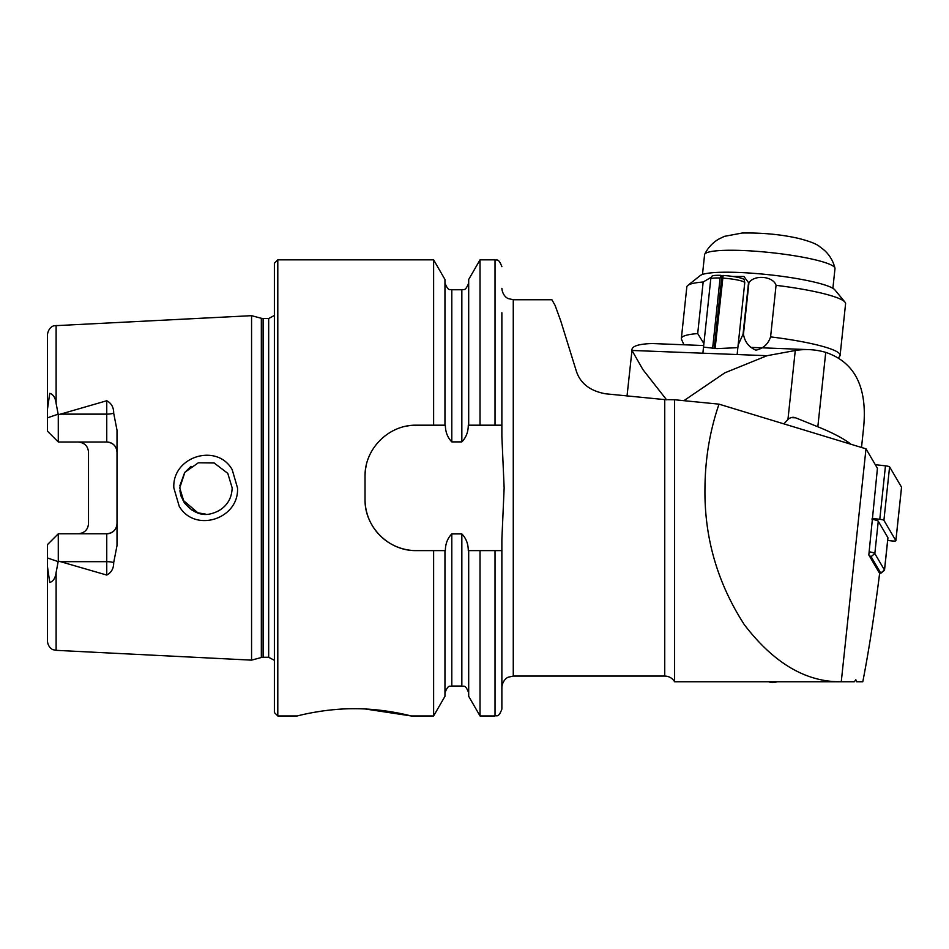 <?xml version="1.0" encoding="UTF-8"?>
<svg xmlns="http://www.w3.org/2000/svg" width="949" height="949" viewBox="0 0 949 949"><rect width="100%" height="100%" fill="white"/><g stroke="black" fill="none" stroke-linecap="round" stroke-linejoin="round"><path stroke-width="1.42" d="M232.185 469.648L237.511 487.905C239.255 519.139 194.747 533.314 179.195 506.22L173.833 487.905C172.077 456.481 216.906 442.59 232.185 469.648M232.173 487.905L227.784 473.361L214.13 462.982L198.317 462.804L184.901 472.258L179.741 487.905L184.153 502.484C193.11 513.101 202.683 516.671 212.873 513.195C219.29 511.191 224.249 507.62 227.736 502.507C230.429 498.652 231.912 493.788 232.173 487.905M719.01 404.155C709.888 430.656 705.202 458.569 704.965 487.905C704.194 537.264 717.325 582.876 744.36 624.727C773.826 663.221 806.116 682.224 841.265 681.75L854.325 681.75L855.832 679.745L856.603 681.75L862.807 681.75C868.798 650.895 874.409 614.774 879.628 573.386L868.821 554.975L877.434 468.32L865.986 448.83L719.01 404.155L674.609 399.754L674.609 681.75L675.747 681.75M841.336 681.75L674.609 681.75C672.331 678.096 669.045 676.198 664.739 676.056L664.739 399.612L674.609 399.754M342.114 709.057L332.494 709.781M322.233 711.026L313.751 712.391M354.191 708.725C323.621 708.547 296.491 716.198 297.179 715.961C296.515 716.198 323.645 708.547 354.191 708.725C384.831 708.547 411.89 716.21 411.214 715.961C411.878 716.198 384.82 708.547 354.191 708.725M113.69 413.206A10.261 3.511 0 0 1 106.751 414.132L106.751 441.997C113.097 442.72 116.513 446.137 117.012 452.27A10.261 10.261 0 0 0 106.751 441.997L58.28 441.997L58.28 414.772L106.751 400.751C111.424 403.218 113.738 407.37 113.69 413.206L117.012 430.253L117.012 545.545L113.69 562.591A10.261 3.511 0 0 0 106.751 561.666L106.751 575.058C111.424 572.591 113.738 568.427 113.69 562.591M182.564 499.755L197.914 512.863M205.518 514.121L197.522 512.733M197.475 512.721L191.983 510.099M190.298 508.937L184.628 503.16M184.604 503.136L181.045 496.102M180.951 495.817L179.883 490.775M251.568 487.905L251.568 315.673L261.331 318.283L261.331 657.515L251.568 660.136L251.568 487.905M274.38 487.905L274.38 263.253L277.796 259.836L277.796 715.961L274.38 712.545L274.38 487.905M501.867 352.767L501.867 425.188L468.284 425.188C468.26 431.925 466.113 437.501 461.843 441.89L451.807 441.89C447.525 437.465 445.378 431.89 445.366 425.188L416.338 425.188C388.722 424.642 364.463 448.877 365.033 476.493L365.033 499.304C364.475 526.814 388.604 551.155 416.338 550.622L445.366 550.622C445.389 543.872 447.537 538.308 451.807 533.907L461.843 533.907C466.113 538.297 468.26 543.86 468.284 550.622L501.867 550.622L501.867 709.117L501.867 539.708L504.144 487.905L501.867 436.089L501.867 312.743M433.622 425.188L433.622 259.836L277.796 259.836M664.739 676.056L513.267 676.056L508.249 677.218C508.403 676.981 502.59 679.389 501.867 687.456L501.867 550.622M501.867 539.21L502.899 516.41M117.012 523.54A10.261 10.261 0 0 1 106.751 533.801C113.097 533.089 116.513 529.661 117.012 523.54A10.261 10.261 0 0 1 106.751 533.801L58.28 533.801L58.28 561.025L106.751 575.058M78.233 441.997C84.591 442.72 88.02 446.149 88.506 452.27L88.506 523.54C88.02 529.661 84.591 533.077 78.233 533.801M58.28 441.997L47.45 431.166L47.45 409.351L49.739 393.337C53.274 394.369 55.398 397.726 56.121 403.42L58.28 414.772M513.267 676.056L513.267 299.742L551.891 299.742L555.094 305.4L560.788 321.047L576.173 370.608C580.053 383.218 589.875 390.941 605.64 393.799L664.739 399.612M799.307 681.75L821.265 681.75M56.121 572.377L56.121 650.338L53.215 649.709C53.868 650.089 48.245 648.511 47.45 641.227L47.45 566.446L49.739 582.461C53.274 581.429 55.398 578.071 56.121 572.377L58.28 561.025M58.28 533.801L47.45 544.631L47.45 566.446M47.45 409.351L47.45 334.57C48.814 325.958 55.232 325.448 54.33 325.732L251.568 315.673M480.028 425.188L480.028 259.836L495.022 259.836C496.327 260.939 498.284 257.12 501.867 266.681M468.687 425.188L468.687 279.492L480.028 259.836M444.962 425.188L444.962 279.492L433.622 259.836M502.899 459.387L501.867 436.587M495.022 550.622L495.022 715.961L480.028 715.961L480.028 550.622M480.028 715.961L468.687 696.305L468.687 550.622M433.622 550.622L433.622 715.961L444.962 696.305L444.962 550.622M433.622 715.961L411.214 715.961L365.329 708.998M191.022 466.339L184.664 472.578M184.616 472.649L179.812 485.876M426.042 425.188L416.338 425.188A51.317 51.317 0 0 0 406.291 426.172M366.029 466.41A51.317 51.317 0 0 0 365.033 476.493M365.033 499.304A51.317 51.317 0 0 0 416.338 550.622M865.986 448.83L841.265 681.75M869.165 551.749A11.4 1.578 6.1 0 1 874.824 553.575L884.48 570.029A11.4 1.578 6.1 0 1 884.527 570.195A11.4 1.578 6.1 0 1 884.397 570.396L880.672 573.35A7.983 1.103 -173.9 0 0 880.731 573.089L871.087 556.636A7.983 1.103 -173.9 0 0 869.343 555.853M872.012 519.305A11.4 1.578 6.1 0 1 878.264 521.238L887.92 537.68A11.4 1.578 6.1 0 1 887.956 537.846L884.527 570.195M879.593 573.647A7.983 1.103 -173.9 0 0 880.672 573.35M875.275 464.666L885.464 465.84A4.567 0.629 6.1 0 1 889.593 466.849L901.538 487.193A4.567 0.629 6.1 0 1 901.55 487.264A4.567 0.629 6.1 0 1 901.514 487.323M872.107 518.403L879.794 519.305A4.567 0.629 6.1 0 1 883.91 520.313L895.856 540.657A4.567 0.629 6.1 0 1 895.88 540.716A4.567 0.629 6.1 0 1 890.945 540.835L887.683 540.456M750.351 347.37L809.07 349.635A364.902 157.522 -87.8 0 0 795.274 350.501L767.089 355.697L724.787 372.85L683.885 400.668M783.91 423.883L787.955 419.422A34.211 14.769 92.2 0 1 793.376 417.323A34.211 14.769 92.2 0 1 795.618 417.809L817.836 426.789L825.737 352.364C855.701 362.542 868.216 388.758 863.258 431L861.514 447.465M736.139 347.737L716.827 348.615L703.529 347.097M809.07 349.635A364.902 157.522 -87.8 0 1 825.737 352.364M627.04 395.899L631.975 350.454C631.559 347.607 634.596 345.626 641.097 344.511A364.902 157.522 -87.8 0 1 654.893 343.645L703.684 345.543M767.089 355.697L631.975 350.454L642.912 369.588L666.554 399.778M851.028 444.286A456.125 63.132 -173.9 0 0 817.836 426.789M702.485 274.475L704.585 254.712A65.564 9.075 6.1 0 1 704.704 254.273A65.564 9.075 6.1 0 1 721.169 250.489A65.564 9.075 6.1 0 1 791.988 255.364A65.564 9.075 6.1 0 1 834.954 268.093A65.564 9.075 6.1 0 1 834.99 268.555L832.89 288.318M738.144 344.997L743.055 334.214L748.524 282.648A79.823 11.044 6.1 0 1 748.927 282.683L743.458 334.238C744.763 341.889 748.915 347.192 755.902 350.157C763.257 348.591 768.144 344.167 770.588 336.883A79.823 11.044 6.1 0 1 833.957 350.217A79.823 11.044 6.1 0 1 840.114 355.306A79.823 11.044 6.1 0 1 839.758 356.172L838.525 357.844M683.956 344.784L681.524 339.374A79.823 11.044 6.1 0 1 681.358 338.461L686.827 286.895A79.823 11.044 6.1 0 1 687.776 285.447L700.172 275.625A68.423 9.466 6.1 0 1 759.2 273.787A68.423 9.466 6.1 0 1 830.161 286.942A68.423 9.466 6.1 0 1 834.906 289.92L844.966 302.126A79.823 11.044 6.1 0 1 845.583 303.751L840.114 355.306M770.588 336.883L776.057 285.329A79.823 11.044 6.1 0 1 839.438 298.65A79.823 11.044 6.1 0 1 844.966 302.126M681.358 338.461A79.823 11.044 6.1 0 1 697.693 333.573L703.897 343.585M687.776 285.447A79.823 11.044 6.1 0 1 703.162 282.007L697.693 333.573M711.608 277.037L703.162 282.007M748.524 282.648L743.933 276.491L732.758 276.444M776.057 285.329C773.352 276.289 754.669 274.356 748.927 282.683M768.915 681.75A28.506 12.337 -50.4 0 0 774.953 682.307A28.506 12.337 -50.4 0 0 776.911 681.75M774.953 682.307L776.697 681.928A26.916 11.649 -50.4 0 0 777.421 681.75M721.572 279.125A13.689 1.898 -173.9 0 0 722.45 279.279M714.206 348.568L721.928 275.779L720.777 275.34A16.252 2.254 -173.9 0 0 711.916 276.313L710.765 279.03A17.106 2.373 -173.9 0 0 710.742 279.125L702.877 353.206M737.136 354.535L744.751 282.731A17.106 2.373 -173.9 0 0 744.751 282.636L744.206 279.741A16.252 2.254 -173.9 0 0 723.126 275.459L715.095 348.58M720.777 275.34L720.101 278.01A17.106 2.373 -173.9 0 0 710.765 279.03M744.751 282.636A17.106 2.373 -173.9 0 0 722.569 278.116M720.101 278.01L712.616 348.508M263.11 318.52L268.674 318.52L268.674 657.277L263.11 657.277L263.11 318.52L261.331 318.283M56.121 403.42L56.121 325.46M495.022 425.188L495.022 259.836M461.843 441.89L461.843 289.765C463.183 288.65 465.105 292.494 468.687 282.932M451.807 441.89L451.807 289.765C450.55 288.686 448.557 292.482 444.962 282.932M468.687 692.877C465.093 683.304 463.148 687.135 461.843 686.032L461.843 533.907M461.843 686.032L451.807 686.032L451.807 533.907M60.107 414.132L106.751 414.132L106.751 400.751M58.186 414.167L47.45 417.845M106.751 533.801L106.751 561.666L60.107 561.666M58.186 561.63L47.45 557.965M878.264 521.238L874.824 553.575L871.087 556.636M880.731 573.089L884.48 570.029L887.92 537.68M879.794 519.305L885.464 465.84M883.91 520.313L889.593 466.849M895.856 540.657L901.538 487.193M795.274 350.501L787.955 419.422M791.098 417.643L795.618 417.809M263.11 657.277L261.331 657.515M268.674 657.277L274.38 660.338M56.121 650.338L251.568 660.136M461.843 289.765L451.807 289.765M513.267 299.742L508.249 298.579C508.403 298.828 502.59 296.408 501.867 288.342M495.022 715.961C496.327 714.858 498.284 718.69 501.867 709.117M451.807 686.032C450.502 687.135 448.557 683.304 444.962 692.877M297.179 715.961L277.796 715.961M268.674 318.52L274.38 315.459M895.88 540.716L901.55 487.264M834.954 268.093C833.151 261.046 829.651 255.139 824.456 250.346L819.462 246.455C816.259 243.798 809.129 241.082 798.062 238.294C780.766 234.415 762.106 232.659 742.094 233.039L724.395 236.36L718.701 239.112C712.616 242.707 707.942 247.76 704.704 254.273"/></g></svg>
